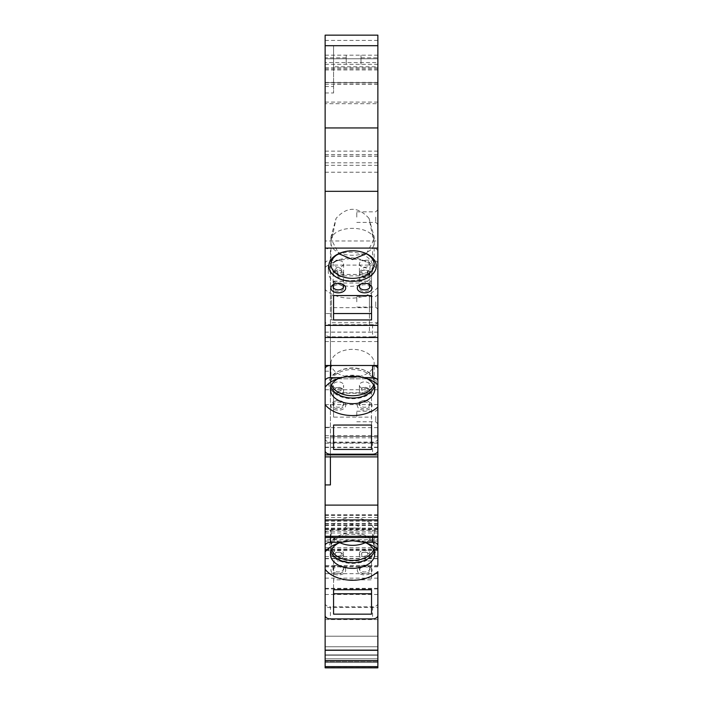 <?xml version="1.0" encoding="UTF-8"?>
<svg xmlns="http://www.w3.org/2000/svg" width="703" height="703" viewBox="0 0 703 703"><rect width="100%" height="100%" fill="white"/><g stroke="black" fill="none" stroke-linecap="round" stroke-linejoin="round"><path stroke-width="0.53" stroke-dasharray="3.52 2.64" d="M333.574 593.745L333.574 614.158M371.536 560.932L333.574 560.932L333.574 589.755L333.574 579.834L371.536 579.834L371.536 560.932L371.536 579.834M333.574 560.932L333.574 579.834M371.536 614.158L371.536 593.745M338.477 543.164A22.145 14.236 180 0 1 340.507 542.206A22.145 14.236 180 0 1 352.555 539.913A22.145 14.236 0 0 1 364.602 542.206A22.145 14.236 0 0 1 366.632 543.164M377.863 287.228A30.58 19.658 180 0 1 350.446 298.177A30.58 19.658 180 0 1 325.137 289.557L325.137 240.962L377.863 240.962L377.863 566.82L377.863 565.502L325.137 565.502L325.137 566.82L325.137 551.908M377.863 571.644L377.863 667.85L377.863 636.215L377.863 667.85L325.137 667.85L325.137 565.502M377.863 661.523L377.863 666.795L377.863 661.523L325.137 661.523L325.137 666.795L325.137 661.523L377.863 661.523M325.137 615.512L325.137 603.402L325.137 607.462L377.863 607.462L377.863 603.402L377.863 615.512M377.863 537.54L377.863 529.517L377.863 537.54M330.41 456.888L330.41 378.838L377.863 378.838L377.863 456.888L377.863 406.94M325.137 450.808L325.137 438.69L325.137 442.758L377.863 442.758L377.863 438.69L377.863 450.808M377.863 127.946L377.863 165.302L377.863 127.946L325.137 127.946L325.137 165.302L325.137 127.946M325.137 240.962L325.137 35.15L377.863 35.15L377.863 82.603L377.863 35.15L377.863 66.785L333.574 66.785L333.574 45.695L377.863 45.695L377.863 240.962M325.137 103.693L325.137 156.418L325.137 82.603L377.863 82.603L377.863 156.418L377.863 82.603L325.137 82.603L325.137 69.948L325.137 103.693L377.863 103.693M377.863 58.771L377.863 68.894L377.863 58.771L325.137 58.771L325.137 68.894L325.137 55.185L325.137 58.771L377.863 58.771M325.137 82.383L377.863 82.383L377.863 45.695L333.574 45.695L333.574 92.972L333.574 66.785M377.863 82.383L377.863 66.785M377.863 416.492L377.863 423.874L377.863 416.492M377.863 217.113L377.863 224.494L377.863 217.113M377.863 301.815L377.863 309.197L377.863 301.815M375.754 301.815L375.754 307.088L375.754 301.815M356.773 301.815L356.773 296.543L356.773 301.815M375.754 416.492L375.754 421.765L375.754 416.492M356.773 416.492L356.773 411.22L356.773 416.492M375.754 217.113L375.754 222.385L375.754 217.113M356.773 217.113L356.773 211.84L356.773 217.113M333.574 313.547L333.574 319.953L331.464 319.953L331.464 295.55L333.574 295.55L333.574 319.953L333.574 281.138L371.536 281.138L371.536 319.953L369.426 319.953L369.426 332.071L369.426 307.668L331.464 307.668L331.464 319.953M377.863 321.306A5.272 3.392 180 0 1 372.59 324.698L330.41 324.698L330.41 336.807A5.272 3.392 0 0 1 325.137 333.424L325.137 289.557M377.863 325.375L325.137 325.375L325.137 321.306A5.272 3.392 0 0 0 330.41 324.698M377.863 251.489A5.272 3.392 0 0 0 372.59 248.097L330.41 248.097A5.272 3.392 180 0 0 325.137 251.489M372.59 266.402A22.145 14.236 0 0 1 350.446 280.638A22.145 14.236 0 0 1 339.118 278.634A22.145 14.236 180 0 1 328.301 266.402A22.145 14.236 180 0 1 331.5 259.038A23.726 15.255 180 0 1 339.646 253.265A23.726 15.255 180 0 1 365.463 253.265A23.726 15.255 180 0 1 376.281 266.059A23.726 15.255 180 0 1 363.609 279.557A23.726 15.255 180 0 1 339.118 278.634A23.726 15.255 180 0 1 328.828 266.059A23.726 15.255 180 0 1 331.5 259.038A22.145 14.236 0 0 1 350.446 252.166A22.145 14.236 0 0 1 372.59 266.402L372.59 272.052A22.145 14.236 180 0 1 350.446 286.288A22.145 14.236 0 0 1 328.301 272.052A22.145 14.236 0 0 1 338.398 260.11L333.811 262.026A30.58 19.658 180 0 1 339.285 260.215L350.446 258.599L361.606 260.215L372.59 260.215L372.59 248.097M331.464 332.071L369.426 332.071M333.574 281.138L333.574 295.55M369.426 307.668L369.426 295.55L371.536 295.55L371.536 271.314L367.317 271.314L367.317 275.884L337.791 275.884L337.791 271.314L333.574 271.314M331.464 295.55L331.464 307.668M369.426 295.55L369.426 319.953M371.536 295.55L371.536 313.547M372.59 324.698L372.59 336.807L330.41 336.807M372.59 336.807A5.272 3.392 0 0 0 377.863 333.424M372.59 272.052A22.145 14.236 180 0 0 362.493 260.11A22.145 14.236 180 0 0 350.446 257.825A22.145 14.236 0 0 0 338.398 260.11M325.137 267.483A30.58 19.658 180 0 1 333.811 262.026M325.137 321.306L325.137 333.424M325.137 62.549L325.137 35.15L325.137 69.948L325.137 62.549L377.863 62.549M325.137 82.603L325.137 55.185L325.137 82.603L377.863 82.603M325.137 442.758L325.137 325.375M325.137 537.54L325.137 529.517L325.137 537.54M377.863 558.63L325.137 558.63L325.137 539.711L377.863 539.711M377.863 541.064L325.137 541.064L325.137 427.301L330.41 427.301L325.137 427.301M325.137 263.607A5.272 3.392 0 0 1 330.41 260.215L339.285 260.215M361.606 260.215A30.58 19.658 180 0 1 367.08 262.026A30.58 19.658 180 0 1 377.863 269.811M377.863 263.607A5.272 3.392 0 0 0 372.59 260.215M325.137 172.235L377.863 172.235M377.863 83.965L333.574 83.965M377.863 35.15L325.137 35.15L377.863 35.15M325.137 69.948L377.863 69.948M325.137 55.185L377.863 55.185M325.137 68.894L377.863 68.894M360.99 57.795L360.99 64.325L360.99 55.185L360.99 57.795L377.863 57.795M346.228 57.795L346.228 64.325L346.228 55.185L346.228 57.795L325.137 57.795M325.137 64.325L377.863 64.325M325.137 438.69A5.272 3.392 180 0 0 330.41 442.082L330.41 454.191M377.863 438.69A5.272 3.392 0 0 1 372.59 442.082L330.41 442.082M338.477 378.451A22.145 14.236 180 0 1 340.507 377.493A22.145 14.236 180 0 1 352.555 375.209A22.145 14.236 0 0 1 364.602 377.493A22.145 14.236 0 0 1 366.632 378.451M330.849 386.615A22.145 14.236 0 0 1 330.41 383.785A22.145 14.236 0 0 1 352.555 369.55A22.145 14.236 0 0 1 374.699 383.785A22.145 14.236 0 0 1 374.26 386.615M376.281 383.443A23.726 15.255 180 0 0 365.463 370.648A23.726 15.255 180 0 0 339.646 370.648A23.726 15.255 180 0 0 328.828 383.443A23.726 15.255 180 0 0 352.555 398.698A23.726 15.255 180 0 0 376.281 383.443M373.601 385.007A21.617 13.893 180 0 0 374.172 381.834A21.617 13.893 180 0 0 364.312 370.173A21.617 13.893 180 0 0 340.797 370.173A21.617 13.893 180 0 0 330.937 381.834A21.617 13.893 180 0 0 331.508 385.007M374.172 381.834L374.172 363.249A21.617 13.893 0 0 1 358.943 376.527M346.166 376.527A21.617 13.893 0 0 1 330.937 363.249L330.937 381.834M330.937 363.249A21.617 13.893 0 0 1 352.555 349.356A21.617 13.893 0 0 1 374.172 363.249M371.536 425.051L371.536 392.74L371.536 425.051M333.574 417.134L333.574 392.74L333.574 417.134L371.536 417.134M371.536 392.74L337.791 392.74L337.791 393.267L367.317 393.267L367.317 392.74M337.791 392.74L333.574 392.74M377.863 447.503L325.137 447.503M377.863 436.449L330.41 436.449L330.41 484.921L330.41 378.838L330.41 436.449L377.863 436.449M377.863 529.517L325.137 529.517M325.137 603.402A5.272 3.392 180 0 0 330.41 606.786L330.41 618.904M377.863 603.402A5.272 3.392 0 0 1 372.59 606.786L330.41 606.786M325.137 533.586A5.272 3.392 0 0 1 330.41 530.194L372.59 530.194A5.272 3.392 180 0 1 377.863 533.586M325.137 667.85L377.863 667.85L325.137 667.85M377.863 646.76L325.137 646.76L377.863 646.76M377.863 636.215L325.137 636.215L377.863 636.215M377.863 619.58L325.137 619.58M325.137 566.82L377.863 566.82M325.137 558.744L377.863 558.744M325.137 541.125L377.863 541.125M325.137 549.201L377.863 549.201M325.137 550.554L377.863 550.554M325.137 556.6L377.863 556.6M325.137 549.825L377.863 549.825M325.137 547.786L377.863 547.786M325.137 532.988L377.863 532.988M325.137 515.369L377.863 515.369M325.137 523.445L377.863 523.445M377.863 378.838L330.41 378.838L330.41 484.921L325.137 484.921M325.137 437.811L377.863 437.811M377.863 447.196L325.137 447.196M377.863 427.635L325.137 427.635M325.137 404.603L377.863 404.603M325.137 389.77L377.863 389.77M325.137 371.184L330.41 371.184L330.41 322.721L377.863 322.721M330.41 322.721L330.41 265.101L377.863 265.101M330.41 265.101L330.41 313.573L325.137 313.573M325.137 332.15L377.863 332.15M330.41 313.573L330.41 371.184M377.863 341.544L325.137 341.544M377.863 337.493L325.137 337.493M330.849 551.319A22.145 14.236 0 0 1 330.41 548.498A22.145 14.236 0 0 1 352.555 534.262A22.145 14.236 0 0 1 374.699 548.498A22.145 14.236 0 0 1 374.26 551.319M376.281 548.155A23.726 15.255 180 0 0 365.463 535.361A23.726 15.255 180 0 0 339.646 535.361A23.726 15.255 180 0 0 328.828 548.155A23.726 15.255 180 0 0 352.555 563.411A23.726 15.255 180 0 0 376.281 548.155M373.601 549.72A21.617 13.893 180 0 0 374.172 546.539A21.617 13.893 180 0 0 364.312 534.878A21.617 13.893 180 0 0 340.797 534.878A21.617 13.893 180 0 0 330.937 546.539A21.617 13.893 180 0 0 331.508 549.72M374.172 546.539L374.172 531.442A21.617 13.893 0 0 1 365.2 542.716M339.909 542.716A21.617 13.893 0 0 1 330.937 531.442L330.937 546.539M330.937 531.442A21.617 13.893 0 0 1 352.555 517.549A21.617 13.893 0 0 1 374.172 531.442M344.558 528.032L360.551 528.032C355.217 523.304 349.892 523.304 344.558 528.032L360.551 528.032M371.536 283.028L333.574 283.028M364.866 253.027A21.617 13.893 180 0 0 364.312 252.79A21.617 13.893 180 0 0 340.797 252.79A21.617 13.893 180 0 0 340.243 253.027M366.333 253.739L373.521 240.584L369.031 218.378L374.119 236.779A21.617 13.893 0 0 1 374.172 237.79L374.172 264.451A21.617 13.893 0 0 0 364.312 252.79A21.617 13.893 0 0 0 340.797 252.79A21.617 13.893 0 0 0 330.937 264.451L330.937 237.79A21.617 13.893 180 0 0 330.99 238.8L338.776 253.739M374.172 237.79A21.617 13.893 0 0 1 374.119 238.8L373.521 240.584M369.031 218.378C358.047 206.304 347.062 206.304 336.078 218.378L331.588 240.584M330.937 237.79A21.617 13.893 0 0 1 330.99 236.779L336.078 218.378M330.99 236.779L333.055 233.15M330.99 238.8L332.431 236.023M374.119 238.8L372.678 236.023M374.119 236.779L372.054 233.15M368.056 283.871A5.272 3.392 180 0 0 367.546 283.634A5.272 3.392 180 0 0 361.817 283.634A5.272 3.392 180 0 0 361.307 283.871M369.954 273.695C366.439 279.17 362.924 279.17 359.409 273.695L359.409 286.473A5.272 3.392 180 0 1 361.817 283.634A5.272 3.392 180 0 1 367.546 283.634A5.272 3.392 180 0 1 369.954 286.473L369.848 272.869L359.514 272.869L359.409 273.695M359.514 272.869C362.959 265.839 366.404 265.839 369.848 272.869M341.693 283.871A5.272 3.392 180 0 0 341.183 283.634A5.272 3.392 180 0 0 335.454 283.634A5.272 3.392 180 0 0 334.944 283.871M343.591 288.089L343.486 272.869C340.041 265.839 336.596 265.839 333.152 272.869L333.046 288.089A5.272 3.392 0 0 0 338.319 291.481A5.272 3.392 0 0 0 343.591 288.089A5.272 3.392 0 0 0 338.319 284.706A5.272 3.392 0 0 0 333.046 288.089M343.486 272.869L333.152 272.869M343.591 273.695C340.076 279.17 336.561 279.17 333.046 273.695M371.536 271.314L371.536 281.138M333.574 281.297L371.536 281.297M337.791 271.314L337.791 274.46L367.317 274.46L367.317 271.314M367.317 275.884L367.317 274.46M337.791 274.46L337.791 275.884M330.937 241.814L330.937 264.451A21.617 13.893 0 0 0 352.555 278.344A21.617 13.893 0 0 0 374.172 264.451L374.172 241.814C375.349 259.741 329.76 259.741 330.937 241.814C329.76 223.888 375.349 223.888 374.172 241.814M369.954 390.938A5.272 3.392 180 0 0 367.546 388.091A5.272 3.392 180 0 0 361.817 388.091A5.272 3.392 180 0 0 359.409 390.938A5.272 3.392 180 0 0 364.681 394.321A5.272 3.392 180 0 0 369.954 390.938L369.954 385.279A5.272 3.392 0 0 1 364.681 388.671A5.272 3.392 0 0 1 359.409 385.279A5.272 3.392 0 0 1 364.681 381.887A5.272 3.392 0 0 1 369.954 385.279M367.845 389.321A3.163 2.03 180 0 0 366.404 387.617A3.163 2.03 180 0 0 362.959 387.617A3.163 2.03 180 0 0 361.518 389.321A3.163 2.03 180 0 0 364.681 391.351A3.163 2.03 180 0 0 367.845 389.321M359.409 385.279L359.409 390.938M343.591 390.938A5.272 3.392 180 0 0 341.183 388.091A5.272 3.392 180 0 0 335.454 388.091A5.272 3.392 180 0 0 333.046 390.938A5.272 3.392 180 0 0 338.319 394.321A5.272 3.392 180 0 0 343.591 390.938L343.591 385.279A5.272 3.392 0 0 1 338.319 388.671A5.272 3.392 0 0 1 333.046 385.279A5.272 3.392 0 0 1 338.319 381.887A5.272 3.392 0 0 1 343.591 385.279M341.482 389.321A3.163 2.03 180 0 0 340.041 387.617A3.163 2.03 180 0 0 336.596 387.617A3.163 2.03 180 0 0 335.155 389.321A3.163 2.03 180 0 0 338.319 391.351A3.163 2.03 180 0 0 341.482 389.321M333.046 385.279L333.046 390.938M369.954 403.856A5.272 3.392 180 0 0 367.546 401.018A5.272 3.392 180 0 0 361.817 401.018A5.272 3.392 180 0 0 359.409 403.856A5.272 3.392 180 0 0 364.681 407.248A5.272 3.392 180 0 0 369.954 403.856L369.954 405.473A5.272 3.392 0 0 1 364.681 408.865A5.272 3.392 0 0 1 359.409 405.473L359.409 403.856M359.409 405.473A5.272 3.392 0 0 1 364.681 402.09A5.272 3.392 0 0 1 369.954 405.473M372.063 405.473A7.382 4.745 180 0 0 368.697 401.492A7.382 4.745 180 0 0 360.665 401.492A7.382 4.745 180 0 0 357.3 405.473A7.382 4.745 180 0 0 364.681 410.218A7.382 4.745 180 0 0 372.063 405.473M343.591 403.856A5.272 3.392 180 0 0 341.183 401.018A5.272 3.392 180 0 0 335.454 401.018A5.272 3.392 180 0 0 333.046 403.856A5.272 3.392 180 0 0 338.319 407.248A5.272 3.392 180 0 0 343.591 403.856L343.591 405.473A5.272 3.392 0 0 1 338.319 408.865A5.272 3.392 0 0 1 333.046 405.473L333.046 403.856M333.046 405.473A5.272 3.392 0 0 1 338.319 402.09A5.272 3.392 0 0 1 343.591 405.473M345.7 405.473A7.382 4.745 180 0 0 342.335 401.492A7.382 4.745 180 0 0 334.303 401.492A7.382 4.745 180 0 0 330.937 405.473A7.382 4.745 180 0 0 338.319 410.218A7.382 4.745 180 0 0 345.7 405.473M369.954 555.642A5.272 3.392 180 0 0 367.546 552.804A5.272 3.392 180 0 0 361.817 552.804A5.272 3.392 180 0 0 359.409 555.642A5.272 3.392 180 0 0 364.681 559.034A5.272 3.392 180 0 0 369.954 555.642L369.954 553.472A5.272 3.392 0 0 1 364.681 556.864A5.272 3.392 0 0 1 359.409 553.472A5.272 3.392 0 0 1 364.681 550.089A5.272 3.392 0 0 1 369.954 553.472M367.845 554.026A3.163 2.03 180 0 0 366.404 552.321A3.163 2.03 180 0 0 362.959 552.321A3.163 2.03 180 0 0 361.518 554.026A3.163 2.03 180 0 0 364.681 556.064A3.163 2.03 180 0 0 367.845 554.026M359.409 553.472L359.409 555.642M343.591 555.642A5.272 3.392 180 0 0 341.183 552.804A5.272 3.392 180 0 0 335.454 552.804A5.272 3.392 180 0 0 333.046 555.642A5.272 3.392 180 0 0 338.319 559.034A5.272 3.392 180 0 0 343.591 555.642L343.591 553.472A5.272 3.392 0 0 1 338.319 556.864A5.272 3.392 0 0 1 333.046 553.472A5.272 3.392 0 0 1 338.319 550.089A5.272 3.392 0 0 1 343.591 553.472M341.482 554.026A3.163 2.03 180 0 0 340.041 552.321A3.163 2.03 180 0 0 336.596 552.321A3.163 2.03 180 0 0 335.155 554.026A3.163 2.03 180 0 0 338.319 556.064A3.163 2.03 180 0 0 341.482 554.026M333.046 553.472L333.046 555.642M369.954 568.569A5.272 3.392 180 0 0 367.546 565.722A5.272 3.392 180 0 0 361.817 565.722A5.272 3.392 180 0 0 359.409 568.569A5.272 3.392 180 0 0 364.681 571.961A5.272 3.392 180 0 0 369.954 568.569L369.954 570.186A5.272 3.392 0 0 1 364.681 573.578A5.272 3.392 0 0 1 359.409 570.186L359.409 568.569M359.409 570.186A5.272 3.392 0 0 1 364.681 566.794A5.272 3.392 0 0 1 369.954 570.186M372.063 570.186A7.382 4.745 180 0 0 368.697 566.205A7.382 4.745 180 0 0 360.665 566.205A7.382 4.745 180 0 0 357.3 570.186A7.382 4.745 180 0 0 364.681 574.931A7.382 4.745 180 0 0 372.063 570.186M343.591 568.569A5.272 3.392 180 0 0 341.183 565.722A5.272 3.392 180 0 0 335.454 565.722A5.272 3.392 180 0 0 333.046 568.569A5.272 3.392 180 0 0 338.319 571.961A5.272 3.392 180 0 0 343.591 568.569L343.591 570.186A5.272 3.392 0 0 1 338.319 573.578A5.272 3.392 0 0 1 333.046 570.186L333.046 568.569M333.046 570.186A5.272 3.392 0 0 1 338.319 566.794A5.272 3.392 0 0 1 343.591 570.186M345.7 570.186A7.382 4.745 180 0 0 342.335 566.205A7.382 4.745 180 0 0 334.303 566.205A7.382 4.745 180 0 0 330.937 570.186A7.382 4.745 180 0 0 338.319 574.931A7.382 4.745 180 0 0 345.7 570.186M369.954 288.089L369.954 286.473A5.272 3.392 180 0 1 364.681 289.864A5.272 3.392 180 0 1 359.409 286.473L359.409 288.089A5.272 3.392 0 0 0 364.681 291.481A5.272 3.392 0 0 0 369.954 288.089A5.272 3.392 0 0 0 364.681 284.706A5.272 3.392 0 0 0 359.409 288.089M357.3 288.089A7.382 4.745 180 0 1 360.665 284.109A7.382 4.745 180 0 1 368.697 284.109A7.382 4.745 180 0 1 372.063 288.089A7.382 4.745 180 0 1 364.681 292.835A7.382 4.745 180 0 1 357.3 288.089M369.954 273.555A5.272 3.392 0 0 0 367.546 270.708A5.272 3.392 0 0 0 361.817 270.708A5.272 3.392 0 0 0 359.409 273.555A5.272 3.392 0 0 0 364.681 276.938A5.272 3.392 0 0 0 369.954 273.555L369.954 263.862A5.272 3.392 0 0 0 364.681 260.47A5.272 3.392 0 0 0 359.409 263.862L359.409 273.555M361.518 271.938A3.163 2.03 180 0 1 362.959 270.233A3.163 2.03 180 0 1 366.404 270.233A3.163 2.03 180 0 1 367.845 271.938A3.163 2.03 180 0 1 364.681 273.968A3.163 2.03 180 0 1 361.518 271.938M359.409 263.862A5.272 3.392 0 0 0 364.681 267.245A5.272 3.392 0 0 0 369.954 263.862M343.591 263.862L343.591 273.555A5.272 3.392 0 0 0 341.183 270.708A5.272 3.392 0 0 0 335.454 270.708A5.272 3.392 0 0 0 333.046 273.555L333.046 263.862A5.272 3.392 0 0 0 338.319 267.245A5.272 3.392 0 0 0 343.591 263.862A5.272 3.392 0 0 0 338.319 260.47A5.272 3.392 0 0 0 333.046 263.862M335.155 271.938A3.163 2.03 180 0 1 336.596 270.233A3.163 2.03 180 0 1 340.041 270.233A3.163 2.03 180 0 1 341.482 271.938A3.163 2.03 180 0 1 338.319 273.968A3.163 2.03 180 0 1 335.155 271.938M333.046 273.555A5.272 3.392 0 0 0 338.319 276.938A5.272 3.392 0 0 0 343.591 273.555M343.591 286.473A5.272 3.392 180 0 1 338.319 289.864A5.272 3.392 180 0 1 333.046 286.473A5.272 3.392 180 0 1 335.454 283.634A5.272 3.392 180 0 1 341.183 283.634A5.272 3.392 180 0 1 343.591 286.473M345.7 288.089A7.382 4.745 180 0 1 338.319 292.835A7.382 4.745 180 0 1 330.937 288.089A7.382 4.745 180 0 1 334.303 284.109A7.382 4.745 180 0 1 342.335 284.109A7.382 4.745 180 0 1 345.7 288.089M330.41 260.215L330.41 248.097M325.137 92.972L333.574 92.972M325.137 86.513L333.574 86.513M325.137 45.695L377.863 45.695M325.137 84.202L377.863 84.202M325.137 102.093L377.863 102.093M325.137 151.145L377.863 151.145M325.137 154.871L377.863 154.871M325.137 67.743L377.863 67.743M325.137 40.422L377.863 40.422M325.137 154.757L377.863 154.757M325.137 162.841L377.863 162.841M372.59 442.082L372.59 454.191M377.863 536.591L325.137 536.591M372.59 606.786L372.59 618.904M377.863 662.516L325.137 662.516L377.863 662.516M377.863 658.816L325.137 658.816L377.863 658.816M377.863 650.257L325.137 650.275M377.863 654.932L325.137 654.932L377.863 654.932M377.863 666.62L325.137 666.62M377.863 660.679L325.137 660.679M325.137 594.501L377.863 594.501M325.137 588.938L377.863 588.938M325.137 588.349L377.863 588.349M325.137 578.147L377.863 578.147M325.137 573.692L377.863 573.692M325.137 566.486L377.863 566.486M325.137 523.779L377.863 523.779M325.137 529.087L377.863 529.087M325.137 517.478L377.863 517.478M325.137 520.387L377.863 520.387M325.137 525.466L377.863 525.466M377.863 528.076L325.137 528.076M377.863 524.93L325.137 524.93M377.863 521.204L325.137 521.204M377.863 514.912L325.137 514.912M377.863 505.114L325.137 505.114M377.863 443.145L325.137 443.145M377.863 435.719L325.137 435.719M330.41 537.54L330.41 530.194M372.59 537.54L372.59 530.194M364.602 542.206L369.189 544.122M356.773 307.088L375.754 307.088L377.863 309.197M356.773 296.543L375.754 296.543L377.863 294.434M356.773 421.765L375.754 421.765L377.863 423.874M356.773 411.22L375.754 411.22L377.863 409.111M356.773 222.385L375.754 222.385L377.863 224.494M356.773 211.84L375.754 211.84L377.863 209.731M362.493 260.11L367.08 262.026M328.301 266.402L328.301 272.052M325.137 156.418L377.863 156.418M325.137 165.302L377.863 165.302M364.602 377.493L369.189 379.409M340.507 377.493L335.92 379.409M330.41 383.785L330.41 389.436M374.699 383.785L374.699 389.436M340.797 370.173L339.646 370.648M364.312 370.173L365.463 370.648M325.137 649.923L377.863 649.923L325.137 649.923M325.137 655.196L377.863 655.196L325.137 655.196M325.137 666.795L377.863 666.795M325.137 558.481L377.863 558.481M325.137 531.231L377.863 531.231M325.137 514.807L377.863 514.807M325.137 528.814L377.863 528.814M340.507 542.206L335.92 544.122M330.41 548.498L330.41 554.149M374.699 548.498L374.699 554.149M340.797 534.878L339.646 535.361M364.312 534.878L365.463 535.361M340.797 252.79L339.646 253.265L340.797 252.79M364.312 252.79L365.463 253.265L364.312 252.79M361.817 283.634L360.665 284.109L361.817 283.634M367.546 283.634L368.697 284.109L367.546 283.634M335.454 283.634L334.303 284.109L335.454 283.634M341.183 283.634L342.335 284.109L341.183 283.634M362.959 387.617L361.817 388.091M366.404 387.617L367.546 388.091M336.596 387.617L335.454 388.091M340.041 387.617L341.183 388.091M361.817 401.018L360.665 401.492M367.546 401.018L368.697 401.492M335.454 401.018L334.303 401.492M341.183 401.018L342.335 401.492M362.959 552.321L361.817 552.804M366.404 552.321L367.546 552.804M336.596 552.321L335.454 552.804M340.041 552.321L341.183 552.804M361.817 565.722L360.665 566.205M367.546 565.722L368.697 566.205M335.454 565.722L334.303 566.205M341.183 565.722L342.335 566.205M362.959 270.233L361.817 270.708M366.404 270.233L367.546 270.708M336.596 270.233L335.454 270.708M340.041 270.233L341.183 270.708"/><path stroke-width="1.05" d="M333.574 614.158L333.574 589.755L333.574 593.745L371.536 593.745L371.536 589.755L371.536 614.158L333.574 614.158M333.574 589.755L371.536 589.755M352.555 580.265A30.58 19.658 180 0 0 377.863 571.644L377.863 615.512A5.272 3.392 0 0 1 372.59 618.904L330.41 618.904A5.272 3.392 0 0 1 325.137 615.512L325.137 569.316A30.58 19.658 180 0 0 352.555 580.265M377.863 549.579L377.863 545.704A5.272 3.392 0 0 0 372.59 542.312L363.715 542.312A30.58 19.658 180 0 1 369.189 544.122A30.58 19.658 180 0 1 377.863 549.579L377.863 565.502M366.632 543.164A22.145 14.236 0 0 1 374.699 554.149A22.145 14.236 0 0 1 352.555 568.384A22.145 14.236 180 0 1 330.41 554.149A22.145 14.236 180 0 1 338.477 543.164M363.715 542.312L352.555 540.695L341.394 542.312L330.41 542.312L330.41 537.54M325.137 607.462L325.137 667.85L377.863 667.85L377.863 607.462M377.863 545.704L377.863 442.758M325.137 45.695L377.863 45.695L377.863 35.15L325.137 35.15L325.137 450.808A5.272 3.392 0 0 0 330.41 454.191L372.59 454.191A5.272 3.392 0 0 0 377.863 450.808L377.863 378.838M377.863 384.866A30.58 19.658 180 0 0 369.189 379.409A30.58 19.658 180 0 0 363.715 377.599L372.59 377.599A5.272 3.392 0 0 1 377.863 380.991L377.863 406.94A30.58 19.658 180 0 1 352.555 415.561A30.58 19.658 180 0 1 325.137 404.612M377.863 380.991L377.863 45.695M325.137 427.301L325.137 558.63M325.137 569.316L325.137 551.908A30.58 19.658 180 0 1 335.92 544.122A30.58 19.658 180 0 1 341.394 542.312M325.137 539.711L325.137 541.064M325.137 127.946L377.863 127.946M325.137 191.321L377.863 191.321M325.137 248.097L377.863 248.097M325.137 325.375L377.863 325.375M333.574 319.953L333.574 295.55L371.536 295.55L371.536 319.953L333.574 319.953M376.281 266.059A23.726 15.255 180 0 0 365.463 253.265A23.726 15.255 180 0 0 339.646 253.265A23.726 15.255 180 0 0 328.828 266.059A23.726 15.255 180 0 0 352.555 281.314A23.726 15.255 180 0 0 376.281 266.059M372.063 288.089A7.382 4.745 180 0 0 368.697 284.109A7.382 4.745 180 0 0 360.665 284.109A7.382 4.745 180 0 0 357.3 288.089A7.382 4.745 180 0 0 364.681 292.835A7.382 4.745 180 0 0 372.063 288.089M330.937 288.089A7.382 4.745 180 0 0 338.319 292.835A7.382 4.745 180 0 0 345.7 288.089A7.382 4.745 180 0 0 342.335 284.109A7.382 4.745 180 0 0 334.303 284.109A7.382 4.745 180 0 0 330.937 288.089M325.137 337.493L377.863 337.493M377.863 368.873A5.272 3.392 180 0 0 372.59 365.481L325.137 365.481M372.59 377.599L372.59 365.481L377.863 365.481M363.715 377.599L352.555 375.982L341.394 377.599L330.41 377.599L330.41 365.481A5.272 3.392 0 0 0 325.137 368.873M371.536 449.445L333.574 449.445L333.574 425.051L371.536 425.051L371.536 449.445L371.536 425.051M366.632 378.451A22.145 14.236 0 0 1 374.699 389.436A22.145 14.236 0 0 1 352.555 403.671A22.145 14.236 180 0 1 330.41 389.436A22.145 14.236 180 0 1 338.477 378.451M341.394 377.599A30.58 19.658 180 0 0 335.92 379.409A30.58 19.658 180 0 0 325.137 387.195M325.137 380.991A5.272 3.392 0 0 1 330.41 377.599M374.26 386.615A22.145 14.236 0 0 1 352.555 398.021A22.145 14.236 0 0 1 330.849 386.615M331.508 385.007A21.617 13.893 180 0 0 352.555 395.727A21.617 13.893 180 0 0 373.601 385.007M358.943 376.527A21.617 13.893 0 0 1 346.166 376.527M333.574 425.051L333.574 449.445M325.137 454.876L377.863 454.876M325.137 456.888L377.863 456.888M330.41 456.888L330.41 484.921L325.137 484.921M377.863 505.114L325.137 505.114M377.863 519.956L325.137 519.956M325.137 545.704A5.272 3.392 0 0 1 330.41 542.312M374.26 551.319A22.145 14.236 0 0 1 352.555 562.725A22.145 14.236 0 0 1 330.849 551.319M331.508 549.72A21.617 13.893 180 0 0 352.555 560.432A21.617 13.893 180 0 0 373.601 549.72M365.2 542.716A21.617 13.893 0 0 1 339.909 542.716M333.574 295.55L333.574 313.547L371.536 313.547L371.536 295.55M340.243 253.027A21.617 13.893 180 0 0 330.937 264.451A21.617 13.893 180 0 0 352.555 278.344A21.617 13.893 180 0 0 374.172 264.451A21.617 13.893 180 0 0 364.866 253.027M338.776 253.739L352.555 259.46L366.333 253.739M361.307 283.871A5.272 3.392 180 0 0 359.409 286.473A5.272 3.392 180 0 0 364.681 289.864A5.272 3.392 180 0 0 369.954 286.473A5.272 3.392 180 0 0 368.056 283.871M334.944 283.871A5.272 3.392 180 0 0 333.046 286.473A5.272 3.392 180 0 0 338.319 289.864A5.272 3.392 180 0 0 343.591 286.473A5.272 3.392 180 0 0 341.693 283.871M325.137 536.31L377.863 536.31M377.863 650.275L325.137 650.275M377.863 660.679L325.137 660.679M377.863 666.62L325.137 666.62M372.59 542.312L372.59 537.54M325.137 537.54L377.863 537.54"/></g></svg>
